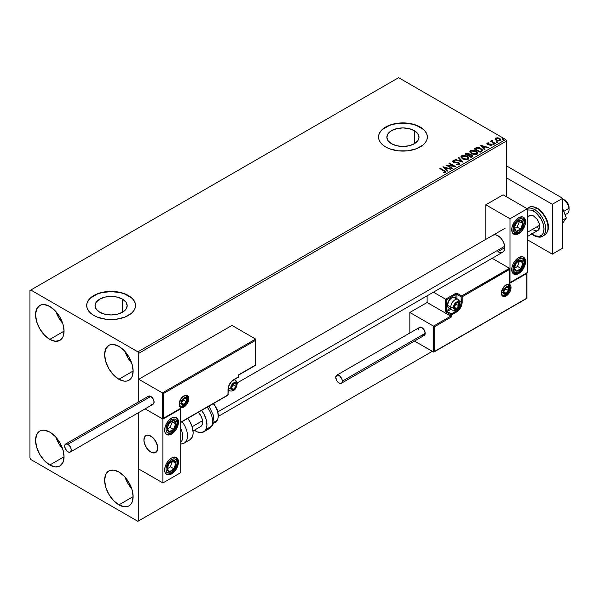 <?xml version="1.0" encoding="UTF-8"?>
<svg xmlns="http://www.w3.org/2000/svg" width="599" height="599" viewBox="0 0 599 599"><rect width="100%" height="100%" fill="white"/><g stroke="black" fill="none" stroke-linecap="round" stroke-linejoin="round"><path stroke-width="0.9" d="M414.298 130.634L414.298 143.753L409.08 145.767L402.932 146.47L396.785 145.767L391.574 143.753A16.068 9.277 180 0 1 386.864 137.193A16.068 9.277 180 0 1 396.785 128.628A16.068 9.277 180 0 1 414.298 130.634L417.78 133.644L419.001 137.193L417.78 140.743L414.298 143.753L414.298 130.634A16.068 9.277 180 0 1 419.001 137.193A16.068 9.277 180 0 1 409.08 145.767A16.068 9.277 180 0 1 391.574 143.753L388.092 140.743L386.864 137.193L388.092 133.644L391.574 130.634L396.785 128.628L402.932 127.916L409.08 128.628L414.298 130.634M122.473 299.118L122.473 312.236L117.254 314.25L111.107 314.954L104.96 314.25L99.748 312.236A16.068 9.277 180 0 1 95.039 305.677A16.068 9.277 180 0 1 104.96 297.111A16.068 9.277 180 0 1 122.473 299.118L125.955 302.128L127.175 305.677L125.955 309.234L122.473 312.236L122.473 299.118A16.068 9.277 180 0 1 127.175 305.677A16.068 9.277 180 0 1 117.254 314.25A16.068 9.277 180 0 1 99.748 312.236L96.267 309.234L95.039 305.677L96.267 302.128L99.748 299.118L104.96 297.111L111.107 296.4L117.254 297.111L122.473 299.118M135.531 305.58A24.417 14.099 0 0 0 128.373 295.711L128.373 295.509A24.417 14.099 180 0 1 135.531 305.483A24.417 14.099 180 0 1 120.451 318.503A24.417 14.099 180 0 1 93.841 315.448L97.54 317.2L106.345 319.312L115.869 319.312L124.674 317.2L131.413 313.314L133.667 310.874L135.06 308.23L135.531 305.483L135.06 302.727L133.667 300.084L131.413 297.651L128.373 295.509L120.451 292.454L115.869 291.653L106.345 291.653L97.54 293.757L90.801 297.651L88.547 300.084L87.155 302.727L86.69 305.483L87.155 308.23L88.547 310.874L90.801 313.314L93.841 315.448A24.417 14.099 180 0 1 86.69 305.483A24.417 14.099 180 0 1 101.763 292.454A24.417 14.099 180 0 1 128.373 295.509L128.373 295.711A24.417 14.099 0 0 0 101.845 292.634A24.417 14.099 0 0 0 86.69 305.58M427.357 137.096A24.417 14.099 0 0 0 420.199 127.228L420.199 127.025A24.417 14.099 180 0 1 427.357 136.999A24.417 14.099 180 0 1 412.277 150.02A24.417 14.099 180 0 1 385.666 146.965L389.365 148.717L398.17 150.828L407.702 150.828L416.5 148.717L423.238 144.831L425.492 142.39L426.885 139.747L427.357 136.999L426.885 134.243L425.492 131.6L423.238 129.167L420.199 127.025L412.277 123.971L407.702 123.169L398.17 123.169L389.365 125.273L382.626 129.167L380.372 131.6L378.98 134.243L378.516 136.999L378.98 139.747L380.372 142.39L382.626 144.831L385.666 146.965A24.417 14.099 180 0 1 378.516 136.999A24.417 14.099 180 0 1 393.588 123.971A24.417 14.099 180 0 1 420.199 127.025L420.199 127.228A24.417 14.099 0 0 0 393.67 124.15A24.417 14.099 0 0 0 378.516 137.096M125.019 477.126A20.149 11.628 -120 0 0 131.735 488.754L127.797 483.273L125.019 477.126M118.879 504.875A20.149 11.628 60 0 1 105.716 487.122A20.149 11.628 60 0 1 108.808 470.971A20.149 11.628 60 0 1 118.879 471.975L124.33 476.37L128.95 482.607L132.042 489.727L133.128 496.646L118.879 504.875L113.428 500.472L108.808 494.235L105.716 487.122L104.63 480.196L105.716 474.528L108.808 470.971L113.428 470.08L118.879 471.975A20.149 11.628 60 0 1 132.042 489.727A20.149 11.628 60 0 1 128.95 505.87L126.793 506.672L124.33 506.769L118.879 504.875L133.128 496.646L132.042 502.314L130.724 504.403L128.95 505.87A20.149 11.628 60 0 1 118.879 504.875M55.947 311.63A20.149 11.628 -120 0 0 62.663 323.258L58.732 317.777L55.947 311.63M49.807 339.378A20.149 11.628 60 0 1 36.644 321.626A20.149 11.628 60 0 1 39.736 305.483A20.149 11.628 60 0 1 49.807 306.478L55.258 310.874L59.885 317.111L62.97 324.231L64.056 331.15L49.807 339.378L44.356 334.976L39.736 328.746L36.644 321.626L35.566 314.7L36.644 309.032L39.736 305.483L41.893 304.681L44.356 304.584L49.807 306.478A20.149 11.628 60 0 1 62.97 324.231A20.149 11.628 60 0 1 59.878 340.374A20.149 11.628 60 0 1 49.807 339.378L64.056 331.15L62.97 336.818L59.885 340.374L55.258 341.273L49.807 339.378M125.019 351.508A20.149 11.628 -120 0 0 131.735 363.136L127.797 357.655L125.019 351.508M118.879 379.257A20.149 11.628 60 0 1 105.716 361.504A20.149 11.628 60 0 1 108.808 345.361A20.149 11.628 60 0 1 118.879 346.357L124.33 350.752L128.95 356.989L132.042 364.11L133.128 371.028L118.879 379.257L113.428 374.854L108.808 368.625L105.716 361.504L104.63 354.578L105.716 348.91L108.808 345.361L110.965 344.56L113.428 344.462L118.879 346.357A20.149 11.628 60 0 1 132.042 364.11A20.149 11.628 60 0 1 128.95 380.253L126.793 381.054L124.33 381.151L118.879 379.257L133.128 371.028L132.042 376.696L130.724 378.785L128.95 380.253A20.149 11.628 60 0 1 118.879 379.257M55.947 437.248A20.149 11.628 -120 0 0 62.663 448.876L58.732 443.395L55.947 437.248M49.807 464.996A20.149 11.628 60 0 1 36.644 447.243A20.149 11.628 60 0 1 39.736 431.1A20.149 11.628 60 0 1 49.807 432.096L55.258 436.491L59.885 442.728L62.97 449.849L64.056 456.767L49.807 464.996L44.356 460.594L39.736 454.364L36.644 447.243L35.566 440.317L36.644 434.649L39.736 431.1L41.893 430.299L44.356 430.202L49.807 432.096A20.149 11.628 60 0 1 62.97 449.849A20.149 11.628 60 0 1 59.878 465.992A20.149 11.628 60 0 1 49.807 464.996L64.056 456.767L62.97 462.435L59.885 465.992L55.258 466.891L49.807 464.996M29.95 290.53L29.95 458.018L30.811 459.508L137.875 521.325L432.291 351.343L138.736 520.823L138.736 412.524L138.736 520.823L432.291 351.343L137.875 521.325L138.736 520.823L137.875 521.325L30.811 459.508L29.95 458.018L29.95 290.53L398.62 77.675L505.676 139.492L137.875 351.838L30.811 290.028L29.95 290.53M138.736 401.809L138.736 353.335L506.544 140.982L506.544 196.816L506.544 140.982L505.676 139.492L398.62 77.675L30.811 290.028L137.875 351.838L505.676 139.492L506.544 140.982L138.736 353.335L137.875 351.838L138.736 353.335L138.736 401.809L138.736 379.257L231.985 325.422L255.638 339.079L231.985 325.422L138.736 379.257L162.396 392.914L138.736 379.257L138.736 401.809M495.141 139.238L497.634 140.93L500.569 140.473L500.345 138.938L498.203 137.875L495.86 137.987L495.141 139.238L496.257 140.398L500.232 140.728L500.824 139.904L499.663 138.429L497.642 137.785L495.658 138.092L495.081 139.32M494.886 143.723L495.351 143.46L492.198 141.469L492.168 140.278L491.457 140.593L491.584 141.282L490.469 141.177L494.886 143.723L495.351 143.46L492.423 141.686L492.168 140.278L491.584 141.282L490.469 141.177L494.886 143.723M489.96 145.894L491.06 145.797L491.06 145.392L489.96 145.497L491.659 145.677L491.36 144.374L491.36 144.778L490.529 144.067L490.529 144.471L489.316 144.449L490.529 144.471L490.529 144.067L488.125 144.389L487.743 143.288L488.799 143.213L488.694 142.839L487.167 142.989L486.882 143.603L487.623 144.269L491.135 144.823L490.102 145.886L491.502 145.759L491.944 144.936L490.529 144.067L487.998 143.947L487.653 143.356L488.799 143.213L488.694 142.839L487.167 142.989L487.167 143.393L488.694 143.236M481.491 151.457L482.442 150.544L482.285 149.683L479.559 147.826L476.752 147.519L474.041 148.784L480.084 152.273L482.472 150.297L480.862 148.425L476.617 147.549L474.041 148.784L480.084 152.273L481.491 151.457M469.519 154.707L468.8 153.539L468.8 153.936L467.153 153.494L465.91 153.876L468.8 153.936L468.8 153.539L465.91 153.479L465.056 153.973L471.099 157.462L472.828 156.212L472.019 154.946L469.519 154.609L469.129 153.763L467.767 153.157L465.056 153.973L471.099 157.462L472.866 156.017L472.019 154.946L469.534 154.452L469.534 154.849M462.96 162.157L458.931 157.507L458.43 157.799L461.544 161.296L455.487 159.491L454.978 159.783L463.042 162.112L458.931 157.507L458.43 157.799L461.544 161.296L455.487 159.491L454.978 159.783L462.96 162.157M452.425 168.244L447.925 165.646L455.442 166.5L449.4 163.01L448.936 163.272L453.443 165.878L445.918 165.017L451.96 168.506L452.425 168.244L447.925 165.646L455.442 166.5L449.4 163.01L448.936 163.272L453.443 165.878L445.918 165.017L451.96 168.506L452.425 168.244M445.349 172.505L444.338 170.64L440.258 168.289L440.138 168.753L444.338 170.64L440.258 168.289L439.793 168.551L444.855 171.613L444.638 172.19L443.282 172.355L443.515 172.759L445.349 172.505L445.559 171.486L440.258 168.289L439.793 168.551L443.814 170.872L444.728 172.145L443.282 172.355L443.515 172.759L445.349 172.505L445.761 171.943L445.761 172.347M442.968 166.717L447.079 171.329L447.58 171.037L446.27 169.562L447.962 168.581L451.032 169.045L442.968 166.717L447.079 171.329L447.58 171.037L446.27 169.562L447.962 168.581L451.032 169.045L442.968 166.717M452.619 161.535L452.964 160.772L453.293 162.209L458.452 163.04L458.632 164.523L456.678 164.485L458.632 164.523L458.632 164.119L456.603 164.478L459.283 164.455L459.725 163.827L458.287 162.501L453.84 161.985L453.458 161.221L455.158 161.116L455.15 160.689L453.45 160.599L452.582 161.318L453.413 162.277L458.759 163.28L458.632 164.119L456.603 164.478L459.283 164.455L459.725 163.827L458.924 162.778L453.735 161.925L453.578 161.131L455.158 161.116L455.15 160.689L452.964 160.772L452.582 161.333M462.525 158.952L466.673 159.843L468.261 159.259L468.77 158.211L468.096 156.945L466.569 155.95L462.952 155.351L461.365 155.942L460.871 156.803L462.525 158.952L468.006 159.424L468.777 158.308L467.145 156.249L461.612 155.777L460.863 156.901L462.525 158.952M471.51 153.763L475.666 154.654L477.246 154.07L477.762 153.022L477.081 151.757L475.554 150.761L471.945 150.162L470.35 150.753L469.856 151.614L471.51 153.763L476.991 154.235L477.762 153.119L476.13 151.06L470.604 150.589L469.856 151.712L471.51 153.763M480.316 145.16L484.426 149.765L484.928 149.473L483.618 147.998L485.31 147.017L488.38 147.481L480.316 145.16L484.426 149.765L484.928 149.473L483.618 147.998L485.31 147.017L488.38 147.481L480.316 145.16M492.984 144.329L493.995 144.127L493.082 143.745L492.984 144.329L493.876 144.396L493.763 143.88L492.872 143.812L492.984 144.329L492.872 143.812M496.549 142.27L497.559 142.075L496.646 141.686L496.549 142.27L497.44 142.337L497.327 141.828L496.436 141.761L496.549 142.27L496.436 141.761M502.359 138.916L503.37 138.721L502.464 138.332L502.359 138.916L503.25 138.983L503.138 138.466L502.247 138.399L502.359 138.916L502.247 138.399M426.885 134.446L425.492 131.802M423.238 129.362L416.5 125.476L412.277 124.173L402.932 123.095L393.588 124.173L389.365 125.476L382.626 129.362M380.372 131.802L378.98 134.446M135.06 302.929L133.667 300.286M131.413 297.845L124.674 293.959L120.451 292.656L111.107 291.578L101.763 292.656L97.54 293.959L90.801 297.845M88.547 300.286L87.155 302.929M445.753 172.257L444.338 171.037L445.723 172.138M444.93 172.198L443.282 172.752L444.728 172.549L444.862 172.033M443.372 167.173L450.575 169.307L443.372 167.173M446.27 169.959L447.348 171.172L446.27 169.959M444.465 167.937L445.843 169.487L447.146 168.731L445.843 169.487L444.465 167.54L447.146 168.334L445.843 169.083L444.465 167.937M446.644 165.436L453.443 166.275L453.443 165.878L453.443 166.275L446.644 165.436M449.28 163.475L449.4 163.01L454.731 166.485L449.28 163.475M447.925 166.043L452.08 168.439L447.925 166.043M458.939 164.119L458.939 163.669L458.632 164.119M458.632 164.523L458.452 163.437M452.964 160.772L452.964 161.168L455.15 161.086L455.15 160.689L455.15 161.116L453.45 160.996L452.582 161.715M453.735 161.925L453.578 161.131M459.68 163.991L458.287 162.898L453.735 162.329L455.966 162.629L455.966 162.232L455.966 162.629L458.924 163.175L458.924 162.778L459.695 164.014M453.735 162.329L453.376 161.723M455.435 159.918L455.487 159.491L455.487 159.896L461.544 161.693L461.544 161.296L461.544 161.693L455.435 159.918M458.662 158.061L458.931 157.507L462.638 162.059L458.662 158.061M468.77 158.608L467.654 156.983L465.236 155.897L462.233 155.905L460.886 157.08L461.612 155.777L461.612 156.174L467.145 156.646L467.145 156.249L468.755 158.503M467.916 158.136L467.37 159.476L465.086 159.783L462.57 158.81L461.664 157.365M467.999 158.593L467.37 159.476L467.37 159.072L467.37 159.476L462.99 159.079L461.679 157.245M462.256 156.122L466.681 156.519L467.999 158.129L467.37 159.072L462.99 158.683L461.657 157.035L462.256 156.122L463.828 155.77L466.891 156.646L467.916 157.739L467.909 158.54L466.299 159.401L463.446 158.915L461.747 157.462L462.256 156.122M469.519 154.609L469.519 155.006L472.019 155.343L472.019 154.946L472.828 156.212L471.48 155.104L469.519 155.006M472.079 155.882L470.941 156.833L468.695 155.538L470.941 157.23L471.473 156.526L470.941 156.833L468.695 155.538L470.208 154.924L471.765 155.358L472.034 156.466L470.941 157.23L468.695 155.538L469.743 155.014L471.548 155.216L472.079 155.89L471.473 156.923L472.027 156.077M468.83 155.006L468.074 155.575L466.142 154.46L466.621 153.778L468.343 153.816L468.867 154.46L468.313 155.441L468.807 154.647M468.313 155.044L468.074 155.575L468.313 155.044L466.142 154.063L468.074 155.575L466.142 154.063L468.163 153.718L468.867 154.437L468.313 155.044M469.871 151.914L470.604 150.589L470.604 150.985L476.13 151.457L476.13 151.06L477.747 153.314M477.762 153.419L476.392 151.622L473.48 150.574L470.896 150.836L469.856 152.019M476.909 152.947L476.355 154.287L474.071 154.587L471.563 153.621L470.649 152.176M476.984 153.404L476.355 154.287L476.355 153.883L476.355 154.287L471.975 153.891L470.664 152.056M471.241 150.933L475.666 151.33L476.991 152.94L476.355 153.883L471.975 153.494L470.649 151.847L471.241 150.933L472.821 150.581L475.876 151.457L476.909 152.55L476.901 153.351L475.292 154.213L472.431 153.726L470.732 152.273L471.241 150.933M474.386 148.979L476.617 147.549L476.617 147.946L480.862 148.822L480.862 148.425L482.45 150.499L481.117 148.979L478.369 147.923L476.49 147.975L474.386 148.979M481.648 150.514L479.934 152.041L475.127 148.874L476.939 148.02L480.391 148.687L481.648 150.529L479.934 152.041L480.428 151.352L479.934 151.644L475.127 148.874L476.722 148.08L480.039 148.5L481.319 149.398L481.521 150.551M480.72 145.609L487.923 147.743L480.72 145.609M483.618 148.395L484.696 149.608L483.618 148.395M481.813 146.373L483.191 147.923L484.494 147.174L483.191 147.923L481.813 145.976L484.494 146.77L483.191 147.526L481.813 146.373M487.886 143.887L487.743 143.288M491.659 145.677L492.004 145.19M491.966 145.4L491.36 144.778L491.959 145.377M486.897 143.648L487.167 142.989L487.444 144.172L490.918 144.659L491.06 145.797L490.918 145.055L491.06 145.797L490.536 145.924M490.918 144.659L491.06 145.392M487.167 142.989L486.852 143.842M488.297 143.206L486.882 143.67M491.247 145.415L491.06 145.797M487.886 144.292L487.653 143.753M492.984 144.726L492.872 144.217L493.763 144.284L493.763 143.88L493.876 144.793M493.876 144.396L493.763 143.88M493.913 144.396L492.827 144.239M491.584 141.678L490.813 141.379L490.933 140.907L491.584 141.678L491.667 140.398L491.584 141.282M491.667 140.398L492.198 140.72L491.42 141.109M492.034 141.237L492.131 140.75M492.131 141.154L492.423 142.083L495.006 143.655L491.974 141.379M496.549 142.674L496.436 142.158L497.327 141.828L497.44 142.742M497.44 142.337L497.327 141.828M497.477 142.337L496.391 142.188M495.141 139.634L495.658 138.092L495.658 138.489L497.642 137.785L499.663 138.833L499.663 138.429L500.794 140.099M500.771 140.57L500.345 139.335L498.203 138.279L496.084 138.302L495.103 139.118M500.083 140.039L499.686 140.817L498.136 141.02L496.444 140.353L495.83 139.23M500.105 140.203L500.105 139.807L499.686 140.413L496.721 140.136L496.204 138.399L499.199 138.706L499.686 140.817L500.068 140.001M496.204 138.803L496.721 140.533L496.721 140.136L496.721 140.533L499.686 140.817L499.686 140.413L497.372 140.428L495.882 139.312L496.541 138.264L498.892 138.541L500.038 139.522L499.686 140.413M495.837 139.193L496.204 138.399M502.359 139.312L502.247 138.803L503.138 138.871L503.138 138.466L503.25 139.38M503.25 138.983L503.138 138.466M503.287 138.983L502.209 138.826M447.146 168.334L445.843 169.083L444.465 167.54L447.146 168.334M484.494 146.77L483.191 147.526L481.813 145.976L484.494 146.77M492.161 235.924L493.022 235.212A9.771 5.638 60 0 1 497.904 235.699L500.547 237.825L502.793 240.85L504.291 244.302L504.815 247.657L497.904 251.647L504.815 247.657L504.291 250.404L502.793 252.134A9.771 5.638 60 0 1 497.904 251.647M518.629 273.578A9.771 5.638 -60 0 1 513.747 274.065A9.771 5.638 -60 0 1 512.25 266.233A9.771 5.638 -60 0 1 518.629 257.63L522.463 256.754L524.372 257.855L525.405 260.138L525.405 263.246L524.372 266.72L521.272 271.444L517.281 274.207L514.788 274.454L512.25 272.343L511.853 267.963L512.886 264.488L514.788 261.186L518.629 257.63A9.771 5.638 -60 0 1 523.511 257.143A9.771 5.638 -60 0 1 525.009 264.975A9.771 5.638 -60 0 1 518.629 273.578L517.806 273.107L518.629 273.578M518.629 233.7A9.771 5.638 -60 0 1 513.747 234.187A9.771 5.638 -60 0 1 512.25 226.355A9.771 5.638 -60 0 1 518.629 217.751L522.463 216.875L524.372 217.976L525.405 220.26L525.405 223.367L524.372 226.841L521.272 231.566L517.281 234.329L514.788 234.576L512.25 232.464L511.853 228.084L512.886 224.61L514.788 221.308L518.629 217.751A9.771 5.638 -60 0 1 523.511 217.265A9.771 5.638 -60 0 1 525.009 225.097A9.771 5.638 -60 0 1 518.629 233.7L517.806 233.228L518.629 233.7M509.996 218.747L509.996 282.556L527.262 272.582L527.262 208.774L509.996 218.747L527.262 208.774L503.085 194.817L485.819 204.791L485.819 239.368L485.819 204.791L509.996 218.747L485.819 204.791L503.085 194.817L527.262 208.774L527.262 272.582L509.996 282.556L509.996 218.747M493.022 235.212L495.261 234.778L497.904 235.699A9.771 5.638 60 0 1 504.291 244.302A9.771 5.638 60 0 1 502.793 252.134L218.508 416.26M150.821 452.035A9.771 5.638 60 0 1 144.441 443.425A9.771 5.638 60 0 1 145.939 435.6A9.771 5.638 60 0 1 150.821 436.079L146.987 435.211L145.078 436.312L143.917 440.07L144.441 443.425L145.939 446.876L148.178 449.901L150.821 452.035L154.662 452.904L157.208 450.792L157.732 448.045L157.208 444.69L154.662 439.644L150.821 436.079A9.771 5.638 60 0 1 157.208 444.69A9.771 5.638 60 0 1 155.71 452.515A9.771 5.638 60 0 1 150.821 452.035M171.546 434.088L170.722 433.616L171.546 434.088L168.903 435.009L166.664 434.575L165.167 432.845L164.635 430.097L165.167 426.743L166.664 423.291L168.903 420.266L171.546 418.139A9.771 5.638 -60 0 1 176.428 417.653A9.771 5.638 -60 0 1 177.925 425.477A9.771 5.638 -60 0 1 171.546 434.088A9.771 5.638 -60 0 1 166.664 434.575A9.771 5.638 -60 0 1 165.167 426.743A9.771 5.638 -60 0 1 171.546 418.139L174.189 417.218L176.428 417.653L177.925 419.375L178.45 422.123L177.925 425.477L176.428 428.929L174.189 431.954L171.546 434.088M171.546 473.966L170.722 473.495L171.546 473.966L168.903 474.887L166.664 474.453L165.167 472.723L164.635 469.975L165.167 466.621L166.664 463.169L168.903 460.144L171.546 458.018A9.771 5.638 -60 0 1 176.428 457.531A9.771 5.638 -60 0 1 177.925 465.356A9.771 5.638 -60 0 1 171.546 473.966A9.771 5.638 -60 0 1 166.664 474.453A9.771 5.638 -60 0 1 165.167 466.621A9.771 5.638 -60 0 1 171.546 458.018L174.189 457.097L176.428 457.531L177.925 459.253L178.45 462.001L177.925 465.356L176.428 468.807L174.189 471.832L171.546 473.966M180.179 472.97L180.179 409.162L162.913 419.135L162.913 482.936L180.179 472.97L162.913 482.936L138.736 468.98L162.913 482.936L162.913 419.135L145.1 408.855L162.913 419.135L180.179 409.162L180.179 472.97M565.089 214.756L567.283 213.491A8.551 4.934 -120 0 0 568.96 208.34L563.764 211.342L568.96 208.34L568.99 206.7A6.102 3.527 -120 0 0 564.73 200.103L563.008 199.108A8.551 4.934 60 0 1 568.96 208.34A8.551 4.934 -120 0 0 562.663 198.92A8.551 4.934 60 0 1 563.008 199.108M527.262 232.412L539.609 225.291L527.262 232.412M157.634 446.629L157.634 446.629A9.771 5.638 60 0 1 155.71 452.515A9.771 5.638 60 0 1 148.732 450.455A9.771 5.638 60 0 1 144.015 441.485A9.771 5.638 60 0 1 145.939 435.6A9.771 5.638 60 0 1 152.917 437.659A9.771 5.638 60 0 1 157.634 446.629L155.83 441.456L152.348 437.158L148.342 435.181L145.183 436.199L143.917 439.868L144.374 443.2L146.837 448.269L149.301 450.957L151.996 452.597L155.583 452.589L157.559 449.707L157.634 446.629M192.144 426.705L202.529 420.715L192.144 426.705M218.006 411.775L504.71 246.249L218.006 411.775M564.722 200.096L567.859 203.465L569.05 207.711M568.96 208.34A8.551 4.934 60 0 1 569.05 209.575L569.05 207.583A6.102 3.527 -120 0 0 568.99 206.7L568.96 208.34M188.812 398.597A6.836 3.946 120 0 0 183.975 395.804A6.836 3.946 120 0 0 179.146 404.175A0.734 0.419 0 0 0 179.356 403.883A0.734 0.419 180 0 1 179.146 404.175L179.962 400.604L182.126 397.294L185.832 395.16L187.996 395.961L188.722 397.564L188.722 399.735L187.397 403.359L185.832 405.478L183.032 407.41L181.295 407.582L179.513 406.1L179.146 404.175A6.836 3.946 120 0 0 183.975 406.968A6.836 3.946 120 0 0 188.812 398.597A0.734 0.419 180 0 1 187.779 398.597A0.734 0.419 0 0 0 188.812 398.597M186.072 395.61A6.102 3.527 -60 0 1 187.779 398.597A6.102 3.527 -60 0 1 185.113 404.737A6.102 3.527 -60 0 1 180.411 406.377L179.356 403.883C180.718 398.178 183.099 395.482 186.514 395.804A6.102 3.527 -60 0 1 187.779 398.597L187.779 398.597A6.102 3.527 -60 0 1 185.376 404.445A6.102 3.527 -60 0 1 180.846 406.564M179.902 408.907L162.396 418.836L162.396 392.914L255.638 339.079L162.396 392.914L162.396 418.836L145.1 408.855L162.629 418.881L180.696 408.263L180.696 422.22L228.009 394.906L228.444 386.752L231.528 381.413L238.372 376.966L238.372 374.967L255.638 365.001L255.638 340.277L163.43 393.513L163.43 418.237L163.43 393.513L255.638 340.277L255.795 365.091L238.372 374.967L238.372 376.966A0.734 0.419 0 0 0 238.589 376.666L238.589 375.094L255.855 365.12L255.855 339.551M238.372 376.367L237.855 377.258A0.734 0.419 -120 0 0 238.372 376.966L237.855 377.258M238.372 376.966L233.707 379.654A0.734 0.419 60 0 1 233.558 379.991A0.734 0.419 -120 0 0 233.707 379.654A8.057 4.65 120 0 0 228.009 389.522A0.734 0.419 0 0 0 228.226 389.223A0.734 0.419 180 0 1 228.009 389.522L228.009 394.906L180.696 422.22L180.696 408.263L162.913 418.783M227.493 395.205A0.734 0.419 -120 0 0 228.009 394.906A0.734 0.419 0 0 0 228.226 394.606A0.734 0.419 180 0 1 228.009 394.906A0.734 0.419 60 0 1 227.493 395.205M501.76 294.82C507.78 296.303 509.06 291.114 509.704 287.834A1.954 1.131 180 0 1 509.128 288.636A1.954 1.131 0 0 0 509.704 287.834A1.954 1.131 180 0 0 509.128 287.041A6.102 3.527 -60 0 0 508.289 284.57A6.102 3.527 -60 0 1 509.996 287.535L509.996 287.535A6.102 3.527 -60 0 1 507.331 293.682A6.102 3.527 -60 0 1 502.628 295.314C502.276 295.517 501.925 294.686 501.573 292.821C502.935 287.116 505.316 284.42 508.731 284.742A6.102 3.527 -60 0 1 509.996 287.535A0.734 0.419 0 0 0 511.029 287.535A6.836 3.946 120 0 0 506.192 284.742A6.836 3.946 120 0 0 501.363 293.121L502.172 289.549L504.343 286.24L507.136 284.308L508.88 284.136L510.213 284.907L510.94 286.502L510.662 289.886L509.614 292.305L507.136 295.262L504.343 296.557L502.778 296.25L501.73 295.045L501.363 293.121A0.734 0.419 0 0 0 501.573 292.821A0.734 0.419 180 0 1 501.363 293.121A6.836 3.946 120 0 0 506.192 295.913A6.836 3.946 120 0 0 511.029 287.535A0.734 0.419 180 0 1 509.996 287.535A6.102 3.527 -60 0 1 507.593 293.39A6.102 3.527 -60 0 1 503.063 295.509M409.843 312.461L427.109 302.495L450.762 316.152L433.496 326.118L409.843 312.461L433.496 326.118L433.496 352.04L414.478 341.063L433.736 352.085L526.746 298.205L526.746 273.481L509.479 283.447L509.479 269.49L462.166 296.812L461.732 304.958L458.647 310.304L451.803 314.752L451.803 316.751L434.537 326.717L434.537 351.441L434.537 326.717L433.496 326.118L433.496 352.04L526.903 298.295L526.903 273.114L509.479 283.447L509.637 269.123L462.166 296.812A0.734 0.419 180 0 1 461.125 296.812L461.125 302.196L459.718 301.379L461.125 302.196A7.323 4.23 -60 0 1 455.944 311.166L454.536 310.349L455.944 311.166L451.287 313.854L447.139 311.465L450.875 309.309L447.139 311.465A0.734 0.419 120 0 0 446.622 312.364L450.762 314.752L450.762 316.152L427.109 302.495L427.109 295.824L427.109 302.495L409.843 312.461L409.843 333.022L409.843 312.461M509.479 268.3L492.131 258.281L509.479 268.3L461.642 295.913L457.501 293.517L455.906 293.338L445.589 299.201L433.421 292.177L445.589 299.201L445.663 311.068L446.622 312.364L450.762 314.752L450.762 316.152L433.496 326.118L434.537 326.717L451.803 316.751L450.762 316.152L451.803 316.751L451.803 314.752A0.734 0.419 180 0 1 450.762 314.752A0.734 0.419 -60 0 1 451.287 313.854L447.139 311.465A0.734 0.419 60 0 1 446.622 310.567L449.842 308.71L446.622 310.567A0.734 0.419 180 0 1 445.589 310.567A1.468 0.846 -120 0 0 446.622 312.364A0.734 0.419 -60 0 1 447.139 311.465A0.734 0.419 60 0 1 446.622 310.567L446.622 299.799L446.622 310.567A0.734 0.419 0 0 1 445.589 310.567L445.589 299.201L455.427 293.517A0.734 0.419 60 0 1 455.944 294.416L446.622 299.799L445.821 299.335L446.622 299.799L455.944 294.416A0.734 0.419 180 0 1 456.985 294.416L461.125 296.812L461.125 302.196A7.323 4.23 -60 0 1 455.944 311.166L451.287 313.854L450.762 314.752L451.803 314.752L451.287 313.854A0.734 0.419 60 0 1 451.803 314.752L456.46 312.064A0.734 0.419 -120 0 0 455.944 311.166A0.734 0.419 60 0 1 456.46 312.064A8.057 4.65 120 0 0 462.166 302.196A0.734 0.419 180 0 1 461.125 302.196A0.734 0.419 0 0 0 462.166 302.196L462.166 296.812A0.734 0.419 -120 0 0 461.642 295.913A0.734 0.419 60 0 1 462.166 296.812A0.734 0.419 0 0 1 461.125 296.812A0.734 0.419 -60 0 1 461.642 295.913A0.734 0.419 120 0 0 461.125 296.812L456.985 294.416L456.985 298.729L456.985 294.416A0.734 0.419 -60 0 1 457.501 293.517A1.468 0.846 0 0 0 455.427 293.517A0.734 0.419 -120 0 1 455.944 294.416A0.734 0.419 180 0 1 456.985 294.416A0.734 0.419 120 0 1 457.501 293.517L461.642 295.913L509.479 268.3L509.637 269.123L509.479 268.3M455.944 298.13L455.944 294.416L455.944 298.13M526.955 272.755L526.955 298.332L434.013 351.987M509.689 268.771L509.637 282.436M454.139 307.474L454.222 308.275A3.661 2.111 -60 0 1 453.877 306.98L454.634 308.657L455.794 308.755L457.134 307.983L458.969 304.809L458.707 302.69L457.134 302.203L455.794 302.982L454.222 305.28L453.877 306.98A3.661 2.111 -60 0 1 454.222 305.28A3.661 2.111 -60 0 1 456.46 302.488A3.661 2.111 -60 0 1 458.707 302.69A3.661 2.111 -60 0 1 458.707 305.685A3.661 2.111 -60 0 1 456.46 308.47L458.707 305.685L458.707 302.69L456.46 302.488L454.222 305.28L454.102 306.71L454.222 305.28L456.46 302.488L458.707 302.69L458.707 305.685L456.46 308.47A3.661 2.111 -60 0 1 454.222 308.275L456.46 308.47L454.117 307.115L456.46 308.47L454.222 308.275L454.139 307.474M450.882 308.253A6.102 3.527 -60 0 1 447.55 305.325L448.644 300.968L451.287 298.182A5.271 3.047 120 0 0 447.55 304.644L447.55 305.325A6.102 3.527 120 0 0 448.816 308.118L452.028 309.975A6.102 3.527 -60 0 1 450.762 307.175A6.102 3.527 120 0 0 452.47 310.162M457.696 299.208A6.102 3.527 120 0 0 453.166 301.327A6.102 3.527 120 0 0 450.762 307.175A1.954 1.131 0 0 0 453.525 307.175A4.148 2.396 -60 0 1 456.46 302.091A4.148 2.396 -60 0 1 459.403 303.79A4.148 2.396 -60 0 1 456.46 308.874A4.148 2.396 -60 0 1 453.525 307.175A1.954 1.131 180 0 1 450.762 307.175L447.55 305.325L450.762 307.175A6.102 3.527 -60 0 1 453.428 301.035A6.102 3.527 -60 0 1 458.138 299.395A6.102 3.527 -60 0 1 459.403 302.196A1.954 1.131 180 0 1 459.972 302.989A1.954 1.131 180 0 1 459.403 303.79L458.901 305.954L457.591 307.968L455.337 309.264L454.027 308.777L453.75 305.752L455.337 302.997L458.093 301.724L459.178 302.622L459.403 303.79A1.954 1.131 0 0 0 459.972 302.989L458.138 299.395L454.926 297.546A6.102 3.527 120 0 0 450.216 299.178A6.102 3.527 120 0 0 447.55 305.325A6.102 3.527 -60 0 1 451.871 297.845A6.102 3.527 -60 0 1 456.071 299.26M454.102 306.688L456.116 304.187L456.116 302.832L456.116 304.187L458.707 305.685L456.116 304.187L454.102 306.688M231.379 388.227L231.469 389.028A3.661 2.111 -60 0 1 231.117 387.733L231.469 389.028L232.412 389.575L234.381 388.736L235.954 386.437L235.954 383.442L234.381 382.956L233.041 383.734L231.469 386.033L231.117 387.733A3.661 2.111 -60 0 1 231.469 386.033A3.661 2.111 -60 0 1 233.707 383.24A3.661 2.111 -60 0 1 235.954 383.442A3.661 2.111 -60 0 1 235.954 386.437A3.661 2.111 -60 0 1 233.707 389.223L235.954 386.437L235.954 383.442L233.707 383.24L231.469 386.033L231.349 387.463L231.469 386.033L233.707 383.24L235.954 383.442L235.954 386.437L233.707 389.223A3.661 2.111 -60 0 1 231.469 389.028L233.707 389.223L231.356 387.867L233.707 389.223L231.469 389.028L231.379 388.227M233.67 379.923A6.102 3.527 -60 0 1 235.385 380.148A6.102 3.527 -60 0 1 236.642 382.941A1.954 1.131 180 0 1 237.219 383.742A1.954 1.131 180 0 1 236.642 384.536A4.148 2.396 -60 0 1 233.707 389.627A4.148 2.396 -60 0 1 230.772 387.927A1.954 1.131 180 0 1 228.511 388.137M228.316 388.07A1.954 1.131 0 0 0 230.772 387.927A4.148 2.396 -60 0 1 233.707 382.843A4.148 2.396 -60 0 1 236.642 384.536L235.789 387.433L234.284 389.23L232.584 390.016L231.266 389.53L230.997 386.505L232.584 383.749L235.34 382.476L236.425 383.367L236.642 384.536A1.954 1.131 0 0 0 237.219 383.742C236.568 387.021 235.295 392.21 229.275 390.72A6.102 3.527 -60 0 1 228.226 389.357A6.102 3.527 120 0 0 229.717 390.915M231.349 387.441L233.363 384.94L233.363 383.585L233.363 384.94L235.954 386.437L233.363 384.94L231.349 387.441M181.647 403.382L181.737 404.175A3.661 2.111 -60 0 1 181.385 402.88L181.737 404.175L182.68 404.722L184.649 403.891L186.484 400.716L186.222 398.597L184.649 398.11L183.309 398.889L182.148 400.327L181.385 402.88A3.661 2.111 -60 0 1 181.737 401.188A3.661 2.111 -60 0 1 183.975 398.395A3.661 2.111 -60 0 1 186.222 398.597A3.661 2.111 -60 0 1 186.222 401.585A3.661 2.111 -60 0 1 183.975 404.377L186.222 401.585L186.222 398.597L183.975 398.395L181.737 401.188L181.617 402.618L183.631 400.095L183.631 398.732L183.631 400.095L186.222 401.585L183.975 404.377A3.661 2.111 -60 0 1 181.737 404.175L183.975 404.377L181.632 403.022L183.975 404.377L181.737 404.175L181.647 403.382M186.91 399.69A4.148 2.396 -60 0 1 183.975 404.774A4.148 2.396 -60 0 1 181.04 403.082A1.954 1.131 180 0 1 179.378 403.404A1.954 1.131 0 0 0 181.04 403.082L181.534 400.911L182.852 398.904L184.552 397.729L186.416 398.095L186.693 401.12L184.552 404.385L182.852 405.171L181.901 404.984L181.04 403.082A4.148 2.396 -60 0 1 183.975 397.998A4.148 2.396 -60 0 1 186.91 399.69A1.954 1.131 0 0 0 187.487 398.897A1.954 1.131 180 0 1 186.91 399.69M186.072 395.632A6.102 3.527 -60 0 1 186.91 398.095A1.954 1.131 180 0 1 187.487 398.897L185.653 395.303M181.617 402.595L183.631 400.095L186.222 401.585L186.222 398.597L183.975 398.395L181.737 401.188L181.617 402.618M503.864 292.319L503.954 293.121A3.661 2.111 -60 0 1 503.602 291.825L503.954 293.121L504.897 293.667L506.866 292.829L508.701 289.661L508.439 287.535L507.488 286.988L505.526 287.827L503.954 290.126L503.602 291.825A3.661 2.111 -60 0 1 503.954 290.126A3.661 2.111 -60 0 1 506.192 287.34A3.661 2.111 -60 0 1 508.439 287.535A3.661 2.111 -60 0 1 508.439 290.53A3.661 2.111 -60 0 1 506.192 293.323L508.439 290.53L508.439 287.535L506.192 287.34L503.954 290.126L503.834 291.556L503.954 290.126L506.192 287.34L508.439 287.535L508.439 290.53L506.192 293.323A3.661 2.111 -60 0 1 503.954 293.121L506.192 293.323L503.849 291.96L506.192 293.323L503.954 293.121L503.864 292.319M509.128 288.636A4.148 2.396 -60 0 1 506.192 293.72A4.148 2.396 -60 0 1 503.257 292.02A1.954 1.131 180 0 1 501.595 292.342A1.954 1.131 0 0 0 503.257 292.02L503.752 289.856L505.069 287.842L507.316 286.547L508.633 287.033L508.91 290.058L506.769 293.323L505.069 294.109L504.118 293.922L503.257 292.02A4.148 2.396 -60 0 1 506.192 286.936A4.148 2.396 -60 0 1 509.128 288.636M503.834 291.533L505.848 289.032L505.848 287.677L505.848 289.032L508.439 290.53L505.848 289.032L503.834 291.533M522.261 224.85L522.942 223.509A6.102 3.527 -60 0 1 522.246 226.362L521.639 226.212L522.261 224.85L521.639 226.212L522.246 226.362L522.732 224.91L522.478 221.248L520.988 220.192L518.869 220.612L516.682 222.401L515.013 225.089L514.316 227.942L514.773 230.203L516.271 231.259L518.39 230.84L520.576 229.05L522.246 226.362A6.102 3.527 -60 0 1 520.576 229.05A6.102 3.527 -60 0 1 516.271 231.259A6.102 3.527 -60 0 1 514.316 227.942A6.102 3.527 -60 0 1 516.682 222.401A6.102 3.527 -60 0 1 520.988 220.192L516.682 222.401L515.387 225.097L514.316 227.942L516.271 231.259L520.576 229.05L521.639 226.212L520.576 229.05L516.271 231.259L514.316 227.942L515.387 225.097L516.682 222.401L520.988 220.192A6.102 3.527 -60 0 1 522.942 223.509L520.988 220.192L522.942 223.509L522.261 224.85M514.002 224.91A7.817 4.515 -60 0 1 521.647 218.642A7.817 4.515 -60 0 1 523.256 226.542L520.793 230.345L518.682 232.075L515.604 232.809L513.545 231.162L513.103 228.983L514.002 224.91L516.458 221.106L518.569 219.376L521.647 218.642L523.713 220.29L524.155 222.469L523.256 226.542A7.817 4.515 -60 0 1 515.604 232.809A7.817 4.515 -60 0 1 514.002 224.91L512.901 224.573L514.002 224.91M519.483 221.518L522.942 223.509L519.483 221.518L517.124 227.051L520.576 229.05L517.124 227.051L519.483 221.518M514.541 228.384L517.124 227.051L514.541 228.384M175.178 425.23L175.859 423.897A6.102 3.527 -60 0 1 175.163 426.75L174.564 426.6L175.178 425.23L174.564 426.6L175.163 426.75L175.649 425.297L175.395 421.636L173.905 420.573L171.786 421L169.599 422.789L167.93 425.47L167.233 428.322L167.698 430.584L169.188 431.647L171.307 431.228L173.493 429.431L175.163 426.75A6.102 3.527 -60 0 1 173.493 429.431A6.102 3.527 -60 0 1 169.188 431.647A6.102 3.527 -60 0 1 167.233 428.322A6.102 3.527 -60 0 1 169.599 422.789A6.102 3.527 -60 0 1 173.905 420.573L169.599 422.789L168.304 425.477L167.233 428.322L169.188 431.647L173.493 429.431L174.564 426.6L173.493 429.431L169.188 431.647L167.233 428.322L168.304 425.477L169.599 422.789L173.905 420.573A6.102 3.527 -60 0 1 175.859 423.897L173.905 420.573L175.859 423.897L175.178 425.23M166.919 425.29A7.817 4.515 -60 0 1 174.571 419.023A7.817 4.515 -60 0 1 176.173 426.93L173.71 430.733L170.52 432.972L167.683 432.905L166.462 431.55L166.02 429.371L166.919 425.29L169.382 421.494L171.486 419.764L174.571 419.023L176.63 420.678L177.072 422.857L176.173 426.93A7.817 4.515 -60 0 1 168.521 433.197A7.817 4.515 -60 0 1 166.919 425.29L165.818 424.961L166.919 425.29M176.316 426.578L176.585 426.9L177.304 424.766L177.633 422.497L177.319 419.824L175.754 417.361M172.4 421.906L175.859 423.897L172.4 421.906L170.041 427.439L173.493 429.431L170.041 427.439L172.4 421.906M167.458 428.764L170.041 427.439L167.458 428.764M168.918 470.814L169.599 471.563A6.102 3.527 -60 0 1 167.93 470.807L168.297 470.095L168.918 470.814L168.297 470.095L167.93 470.807L168.663 471.368L170.663 471.383L173.905 468.8L175.395 466.015L175.859 463.229L174.429 460.616L171.307 461.148L168.326 464.524L167.233 468.755L167.93 470.807A6.102 3.527 -60 0 1 167.233 468.755A6.102 3.527 -60 0 1 169.188 463.177A6.102 3.527 -60 0 1 173.493 460.414A6.102 3.527 -60 0 1 175.859 463.229A6.102 3.527 -60 0 1 173.905 468.8L175.859 463.229L173.493 460.414L169.188 463.177L167.233 468.755L168.297 470.095L167.233 468.755L169.188 463.177L173.493 460.414L175.859 463.229L173.905 468.8A6.102 3.527 -60 0 1 169.599 471.563L173.905 468.8L170.453 466.808L172.28 461.088L175.859 463.229L172.4 461.23L170.453 466.808L173.905 468.8L169.599 471.563L168.918 470.814M175.687 457.217A9.771 5.638 -60 0 1 175.949 457.494A1.954 1.565 140 0 1 176.301 457.793A1.954 1.565 140 0 1 176.173 459.83A7.817 4.515 -60 0 1 174.571 469.586A7.817 4.515 -60 0 1 166.919 472.154A1.954 1.565 140 0 1 165.451 473.06M165.339 473.075A1.954 1.565 -40 0 0 166.919 472.154A7.817 4.515 -60 0 1 168.521 462.391A7.817 4.515 -60 0 1 176.173 459.83L176.975 461.672L176.952 464.18L174.571 469.586L172.564 471.668L170.416 472.888L167.6 472.731L166.417 471.331L166.02 469.114L166.462 466.419L168.521 462.391L170.52 460.309L172.677 459.089L174.661 458.924L176.173 459.83A1.954 1.565 -40 0 0 176.301 457.793L175.754 457.239M167.293 468.83L170.453 466.808L167.293 468.83M516.001 270.426L516.682 271.175A6.102 3.527 -60 0 1 515.013 270.419L515.38 269.707L516.001 270.426L515.38 269.707L515.013 270.419L515.746 270.98L517.746 270.995L520.988 268.412L522.478 265.634L522.942 262.841L522.246 260.79L521.504 260.228L518.39 260.767L515.41 264.137L514.316 268.367L515.013 270.419A6.102 3.527 -60 0 1 514.316 268.367A6.102 3.527 -60 0 1 516.271 262.796A6.102 3.527 -60 0 1 520.576 260.033A6.102 3.527 -60 0 1 522.942 262.841A6.102 3.527 -60 0 1 520.988 268.412L522.942 262.841L520.576 260.033L516.271 262.796L514.316 268.367L515.38 269.707L514.316 268.367L516.271 262.796L520.576 260.033L522.942 262.841L520.988 268.412A6.102 3.527 -60 0 1 516.682 271.175L520.988 268.412L517.536 266.42L519.363 260.7L522.942 262.841L519.483 260.85L517.536 266.42L520.988 268.412L516.682 271.175L516.001 270.426M522.77 256.829A9.771 5.638 -60 0 1 523.032 257.106A1.954 1.565 140 0 1 523.384 257.405A1.954 1.565 140 0 1 523.256 259.442A7.817 4.515 -60 0 1 521.647 269.198A7.817 4.515 -60 0 1 514.002 271.766A1.954 1.565 140 0 1 512.534 272.672M512.422 272.695A1.954 1.565 -40 0 0 514.002 271.766A7.817 4.515 -60 0 1 515.604 262.01A7.817 4.515 -60 0 1 523.256 259.442L524.155 262.482L522.493 267.933L518.569 272.021L516.458 272.725L514.683 272.35L513.5 270.943L513.103 268.726L514.758 263.275L518.682 259.187L521.744 258.536L523.256 259.442A1.954 1.565 -40 0 0 523.384 257.405M514.376 268.442L517.536 266.42L514.376 268.442M185.196 442.376A15.873 9.165 -120 0 0 183.174 423.141M180.179 442.609A13.433 7.757 -120 0 0 180.179 427.559M188.146 440.49L189.846 439.861A15.873 9.165 -120 0 0 187.742 418.409L189.846 421.531L192.279 427.139L193.133 432.59L192.915 434.994L192.279 437.06L189.846 439.861L184.2 443.118L180.179 444.278M182.096 421.666A15.873 9.165 60 0 1 184.2 443.118M207.194 407.17A15.873 9.165 60 0 1 211.537 426.226A4.882 3.744 27.8 0 0 212.727 425.005A4.882 3.744 -152.2 0 1 211.537 426.226A15.873 9.165 -120 0 0 207.194 407.17M213.244 403.681A13.433 7.757 60 0 1 217.28 420.266A1.22 0.936 27.8 0 0 217.587 419.944A1.22 0.936 -152.2 0 1 217.28 420.266A13.433 7.757 -120 0 0 213.244 403.681M200.388 426.713L201.983 425.118A9.771 5.638 60 0 1 200.605 426.593L193.043 430.958M213.701 422.325L217.28 420.266L213.701 422.325M205.891 429.483L211.537 426.226L205.891 429.483A15.873 9.165 60 0 1 203.66 431.886A15.873 9.165 60 0 1 194.346 430.209L197.43 431.931L201.541 432.575L204.776 431.025L205.891 429.483A15.873 9.165 60 0 0 201.556 410.427L203.997 414.156L206.266 419.794L206.932 425.178L205.891 429.483M203.66 431.886L209.298 428.622A15.873 9.165 -120 0 0 211.537 426.226A15.873 9.165 60 0 1 208.28 429.079M201.983 425.118L202.619 422.467L202.207 419.158L200.815 415.691L198.351 412.277A9.771 5.638 60 0 1 201.983 425.118M213.394 423.441L215.385 422.288A13.433 7.757 -120 0 0 217.28 420.266A13.433 7.757 60 0 1 214.524 422.677M213.184 403.232L214.637 405.066M215.902 407.103L217.647 411.438L218.163 415.579M212.959 422.752A4.882 3.744 -152.2 0 1 212.727 425.005M152.079 404.415L153.142 404.213A4.642 2.681 -120 0 0 153.853 400.491A4.642 2.681 -120 0 0 150.821 396.403L67.942 444.256A4.642 2.681 60 0 1 70.967 448.344A4.642 2.681 60 0 1 70.263 452.065A4.642 2.681 60 0 1 67.942 451.833A4.642 2.681 60 0 1 64.909 447.745A4.642 2.681 60 0 1 65.62 444.024A4.642 2.681 60 0 1 67.942 444.256L150.821 396.403A4.642 2.681 -120 0 0 148.507 396.171L147.796 396.995M67.942 444.256L65.62 444.024L64.722 445.446L64.722 446.929L66.684 450.822L68.578 452.133L69.761 452.245L70.967 451.242L71.154 449.16L70.263 446.704L67.942 444.256M150.821 403.981L151.465 404.273M70.263 452.065L153.142 404.213L154.108 402.086L153.142 398.852L150.821 396.403L148.507 396.171L65.62 444.024M423.186 335.627L424.249 335.418A4.642 2.681 -120 0 0 425.208 333.299L342.321 381.151A4.642 2.681 60 0 1 341.363 383.278A4.642 2.681 60 0 1 337.791 382.035A4.642 2.681 60 0 1 335.762 377.363A4.642 2.681 60 0 1 336.72 375.236A4.642 2.681 60 0 1 340.299 376.479A4.642 2.681 60 0 1 342.321 381.151L425.208 333.299A4.642 2.681 -120 0 0 423.186 328.626A4.642 2.681 -120 0 0 419.607 327.383L418.896 328.2M335.762 377.363L336.72 380.597L338.405 382.604L340.299 383.48L341.774 382.933L342.261 381.855L342.074 379.556L339.685 375.91L338.405 375.169L336.72 375.236L335.762 377.363M341.363 383.278L424.249 335.418L425.208 333.299L424.249 330.064L421.928 327.616L419.607 327.383L336.72 375.236M418.708 328.806L418.649 329.51M421.928 335.193L422.572 335.485M562.663 208.504L566.34 217.976L562.663 220.103L566.34 217.976L562.663 223.21L566.34 217.976L562.663 208.504M506.544 165.908L562.663 198.306L562.663 248.158L552.3 254.141L527.262 239.682L552.3 254.141L562.663 248.158L562.663 198.306L552.3 204.289L552.3 254.141L552.3 204.289L506.544 177.873L552.3 204.289L562.663 198.306L506.544 165.908M527.262 216.853L529.381 215.633A8.551 4.934 60 0 1 533.649 216.052L531.335 215.251L528.625 216.254M543.443 235.542A15.873 9.165 -120 0 0 544.573 222.588A15.873 9.165 -120 0 0 534.518 209.575A15.873 9.165 60 0 1 544.888 223.562A15.873 9.165 60 0 1 542.454 236.283L544.693 234.988A15.873 9.165 -120 0 0 547.127 222.266A15.873 9.165 -120 0 0 536.756 208.28A1.22 0.704 -60 0 1 537.37 208.22A1.22 0.704 120 0 0 536.756 208.28A15.873 9.165 60 0 1 546.82 221.293A15.873 9.165 60 0 1 545.689 234.246M526.948 208.594A15.873 9.165 60 0 1 534.518 209.575L536.756 208.28L534.518 209.575A1.22 0.704 120 0 0 533.649 211.073A14.653 8.461 60 0 1 544.012 229.013A14.653 8.461 60 0 1 533.649 234.995A1.22 0.704 120 0 0 533.904 235.557A1.22 0.704 -60 0 1 533.649 234.995L531.627 233.603M542.454 236.283A15.873 9.165 60 0 1 534.518 235.497A1.22 0.704 -60 0 1 533.904 235.557C537.909 237.414 540.755 237.653 542.454 236.283M527.831 208.235A15.873 9.165 60 0 1 536.756 208.28A15.873 9.165 -120 0 0 528.82 207.494C530.557 206.123 533.409 206.363 537.37 208.22A1.22 0.704 -60 0 1 537.625 208.781L539.647 210.174M541.586 211.979L544.948 216.509L547.194 221.69M547.786 224.273L547.98 226.722M527.262 209.927L531.627 210.137L535.671 212.465L540.979 218.807L543.226 223.981L544.012 229.013L543.226 233.138L542.267 234.651L539.407 236.306L535.671 235.931L533.649 234.995M537.011 230.772L539.235 228.93L539.692 226.527L539.235 223.584L537.011 219.167L533.649 216.052A8.551 4.934 60 0 1 539.235 223.584A8.551 4.934 60 0 1 537.924 230.435A8.551 4.934 60 0 1 533.649 230.016M533.649 211.073A1.22 0.704 -60 0 1 534.518 209.575M537.625 227.717A8.551 4.934 -120 0 0 539.422 228.444M453.353 161.445L453.353 161.842M468.777 158.308L468.777 158.705M467.999 158.129L467.999 158.525M461.657 157.035L461.657 157.432M468.867 154.46L468.867 154.856M477.762 153.119L477.762 153.516M476.991 152.94L476.991 153.337M470.649 151.847L470.649 152.243M487.593 143.505L487.593 143.902M491.262 145.115L491.262 145.512M494.01 144.202L494.01 144.606M497.574 142.143L497.574 142.547M500.824 139.904L500.824 140.301M503.385 138.788L503.385 139.193M505.212 228.174L237.159 382.933M527.262 236.59L537.924 230.435M180.179 422.774L227.86 395.243L228.226 389.223C228.556 385.314 230.338 382.237 233.558 379.991L238.589 376.666M452.028 309.975C458.048 311.458 459.328 306.269 459.972 302.989M451.871 297.845L451.287 298.182M229.275 390.72L228.226 390.114M237.219 383.742L235.385 380.148L234.329 379.541M179.543 405.875C185.563 407.357 186.843 402.176 187.487 398.897M509.704 287.834L507.87 284.24M513.156 233.745L516.031 233.872L518.539 232.809L522.777 228.271L524.717 222.109L524.395 219.436L522.837 216.973M176.585 426.9L173.448 431.587L171.456 433.197L168.948 434.26L166.073 434.133M166.073 474.011L168.985 474.131L171.359 473.135L174.316 470.514L176.9 465.977L177.641 462.271L177.364 459.86L176.286 457.778M513.156 273.623L516.068 273.743L518.442 272.747L521.392 270.127L523.983 265.589L524.724 261.883L524.447 259.472L522.837 256.851M208.946 406.159L213.596 415.646L212.727 425.013L209.298 428.622M213.678 403.434L217.542 410.248L218.523 415.803L217.579 419.959L215.385 422.288M544.693 234.988C553.266 228.294 545.592 213.371 537.37 208.22M526.581 208.789L528.82 207.494M533.904 235.557L531.702 234.029"/></g></svg>
